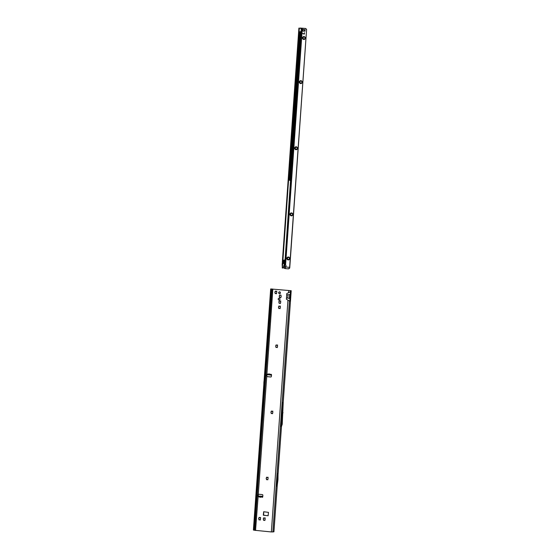 <?xml version="1.0" encoding="UTF-8"?>
<svg xmlns="http://www.w3.org/2000/svg" width="560" height="560" viewBox="0 0 560 560"><rect width="100%" height="100%" fill="white"/><g stroke="black" fill="none" stroke-linecap="round" stroke-linejoin="round"><path stroke-width="0.84" d="M263.963 520.17L264.103 520.107A0.987 0.938 -99.2 0 0 264.215 520.128A0.987 0.938 80.8 0 1 264.089 520.107L263.613 520.394L263.487 519.666A0.987 0.938 80.8 0 1 263.382 519.442L263.438 518.679A0.987 0.938 80.8 0 1 263.571 518.483L263.739 517.79L264.229 518.161A0.987 0.938 80.8 0 1 264.46 518.182L264.873 517.895L265.069 518.623A0.987 0.938 80.8 0 1 265.167 518.847L265.111 519.61A0.987 0.938 80.8 0 1 264.985 519.806L264.817 520.499L264.327 520.128A0.987 0.938 80.8 0 1 264.208 520.128A0.987 0.938 -99.2 0 0 264.334 520.128L264.901 520.478M263.242 518.749L263.396 519.442A0.987 0.938 -99.2 0 0 263.494 519.666L263.641 520.324M265.223 517.916L264.495 518.182M259.357 519.736L259.49 519.673A0.987 0.938 -99.2 0 0 259.602 519.687A0.987 0.938 80.8 0 1 259.476 519.673L259 519.96L258.874 519.232A0.987 0.938 80.8 0 1 258.776 519.008L258.825 518.245A0.987 0.938 80.8 0 1 258.958 518.042L259.126 517.356L259.616 517.727A0.987 0.938 80.8 0 1 259.854 517.748L260.26 517.461L260.456 518.189A0.987 0.938 80.8 0 1 260.554 518.413L260.505 519.169A0.987 0.938 80.8 0 1 260.372 519.372L260.204 520.065L259.714 519.694A0.987 0.938 80.8 0 1 259.595 519.694A0.987 0.938 -99.2 0 0 259.721 519.694L260.288 520.044M258.629 518.315L258.783 519.008A0.987 0.938 -99.2 0 0 258.888 519.232L259.028 519.883M260.61 517.482L259.882 517.748M266.882 479.528L267.015 479.465A0.987 0.938 -99.2 0 0 267.127 479.486A0.987 0.938 80.8 0 1 267.001 479.465L266.525 479.752L266.399 479.024A0.987 0.938 80.8 0 1 266.294 478.8L266.35 478.037A0.987 0.938 80.8 0 1 266.483 477.841L266.651 477.148L267.141 477.519A0.987 0.938 80.8 0 1 267.379 477.54L267.785 477.253L267.981 477.981A0.987 0.938 80.8 0 1 268.079 478.205L268.03 478.968A0.987 0.938 80.8 0 1 267.897 479.164L267.729 479.857L267.239 479.486A0.987 0.938 80.8 0 1 267.12 479.486A0.987 0.938 -99.2 0 0 267.246 479.486L267.813 479.836M266.154 478.107L266.308 478.8A0.987 0.938 -99.2 0 0 266.406 479.024L266.553 479.682M268.135 477.274L267.407 477.54M271.621 413.399L271.754 413.336A0.987 0.938 -99.2 0 0 271.985 413.357A0.987 0.938 80.8 0 1 271.74 413.336L271.271 413.623L271.138 412.895A0.987 0.938 80.8 0 1 271.04 412.671L271.089 411.908A0.987 0.938 80.8 0 1 271.222 411.712L271.39 411.019L271.88 411.39A0.987 0.938 80.8 0 1 272.118 411.411L272.524 411.124L272.72 411.852A0.987 0.938 80.8 0 1 272.825 412.076L272.769 412.839A0.987 0.938 80.8 0 1 272.636 413.035L272.468 413.728L271.978 413.357L272.552 413.707M270.893 411.978L271.047 412.671A0.987 0.938 -99.2 0 0 271.152 412.895L271.292 413.553M272.874 411.145L272.195 411.411M276.36 347.27L276.493 347.207A0.987 0.938 -99.2 0 0 276.612 347.221A0.987 0.938 80.8 0 1 276.486 347.207L276.01 347.494L275.877 346.766A0.987 0.938 80.8 0 1 275.779 346.542L275.835 345.779A0.987 0.938 80.8 0 1 275.961 345.583L276.129 344.89L276.626 345.261A0.987 0.938 80.8 0 1 276.857 345.282L277.27 344.995L277.459 345.723A0.987 0.938 80.8 0 1 277.564 345.947L277.508 346.71A0.987 0.938 80.8 0 1 277.375 346.906L277.207 347.599L276.717 347.228A0.987 0.938 80.8 0 1 276.598 347.228A0.987 0.938 -99.2 0 0 276.731 347.228L277.291 347.578M275.639 345.849L275.786 346.542A0.987 0.938 -99.2 0 0 275.891 346.766L276.038 347.417M277.613 345.016L276.885 345.282M279.146 308.35L279.286 308.287A0.987 0.938 -99.2 0 0 279.398 308.301A0.987 0.938 80.8 0 1 279.272 308.287L278.796 308.574L278.67 307.846A0.987 0.938 80.8 0 1 278.565 307.622L278.621 306.859A0.987 0.938 80.8 0 1 278.754 306.663L278.922 305.97L279.412 306.341A0.987 0.938 80.8 0 1 279.65 306.362L280.056 306.075L280.252 306.803A0.987 0.938 80.8 0 1 280.35 307.027L280.301 307.79A0.987 0.938 80.8 0 1 280.168 307.986L280 308.679L279.51 308.308A0.987 0.938 80.8 0 1 279.391 308.308A0.987 0.938 -99.2 0 0 279.517 308.308L280.084 308.658M278.425 306.929L278.579 307.622A0.987 0.938 -99.2 0 0 278.677 307.846L278.824 308.497M280.406 306.096L279.678 306.362M279.517 303.184L279.657 303.121A0.987 0.938 -99.2 0 0 279.769 303.135A0.987 0.938 80.8 0 1 279.643 303.121L279.167 303.408L279.041 302.68A0.987 0.938 80.8 0 1 278.936 302.456L278.992 301.693A0.987 0.938 80.8 0 1 279.125 301.497L279.293 300.804L279.783 301.175A0.987 0.938 80.8 0 1 280.014 301.196L280.427 300.909L280.623 301.637A0.987 0.938 80.8 0 1 280.721 301.861L280.665 302.617A0.987 0.938 80.8 0 1 280.539 302.82L280.371 303.513L279.874 303.142A0.987 0.938 80.8 0 1 279.762 303.142A0.987 0.938 -99.2 0 0 279.888 303.142L280.448 303.492M278.796 301.763L278.95 302.456A0.987 0.938 -99.2 0 0 279.048 302.68L279.195 303.331M280.777 300.93L280.049 301.196M280.847 297.64L280.406 297.332A1.057 1.008 80.8 0 1 280.252 297.318L280.147 297.332M280.7 295.19L281.12 295.785A1.057 1.008 80.8 0 1 281.19 295.932L281.127 296.842A1.057 1.008 80.8 0 1 281.036 296.975L280.77 297.661L280.252 297.36A1.057 1.008 80.8 0 1 280.098 297.339L279.622 297.563L279.377 296.821A1.057 1.008 80.8 0 1 279.314 296.667L279.377 295.764A1.057 1.008 80.8 0 1 279.461 295.631L279.727 294.938L280.245 295.246A1.057 1.008 80.8 0 1 280.406 295.26L280.882 295.036M279.776 297.542L279.538 296.793A1.057 1.008 80.8 0 1 279.468 296.646L279.223 295.848M275.576 293.447L275.709 293.384A0.987 0.938 -99.2 0 0 275.94 293.405A0.987 0.938 80.8 0 1 275.702 293.384L275.226 293.671L275.093 292.943A0.987 0.938 80.8 0 1 274.995 292.719L275.051 291.963A0.987 0.938 80.8 0 1 275.177 291.76L275.345 291.067L275.835 291.438A0.987 0.938 80.8 0 1 276.073 291.459L276.486 291.172L276.675 291.9A0.987 0.938 80.8 0 1 276.78 292.124L276.724 292.887A0.987 0.938 80.8 0 1 276.591 293.083L276.423 293.776L275.933 293.405L276.507 293.755M274.848 292.026L275.002 292.719A0.987 0.938 -99.2 0 0 275.107 292.943L275.247 293.601M276.829 291.193L276.101 291.459M259.007 496.146L259.714 496.195L259.728 497.217L262.437 496.825L262.465 496.307L259.315 496.104L258.678 496.79A0.434 0.413 80.8 0 1 257.978 496.44L258.09 494.879A0.693 0.658 80.8 0 1 258.797 494.249L262.255 494.578A0.693 0.658 80.8 0 1 262.864 495.327L262.752 496.888A0.434 0.413 80.8 0 1 261.961 497.014L262.444 496.314M262.486 497.259A0.434 0.413 80.8 0 1 262.115 496.986L262.087 496.916M258.538 496.881A0.434 0.413 80.8 0 1 258.132 496.412L258.244 494.851A0.693 0.658 80.8 0 1 258.72 494.249M279.314 300.055A0.945 0.896 80.8 0 1 279.013 298.2M279.02 300.076A0.945 0.896 -99.2 0 0 279.986 299.11A0.945 0.896 -99.2 0 0 278.936 298.207A0.945 0.896 -99.2 0 0 279.02 300.076M279.769 293.685A0.945 0.896 80.8 0 1 279.622 293.678L279.699 293.671A0.945 0.896 -99.2 0 0 279.608 291.83A0.945 0.896 -99.2 0 0 278.642 292.796A0.945 0.896 -99.2 0 0 279.692 293.699L279.958 293.545A0.378 0.364 80.8 0 1 279.811 293.671M270.879 375.109L270.9 374.507A0.434 0.413 80.8 0 1 271.103 374.332M270.802 375.116L270.046 375.025L269.836 374.423L270.046 375.025L270.816 375.116L270.739 374.535A0.434 0.413 80.8 0 1 271.509 374.801L271.397 376.362A0.693 0.658 80.8 0 1 270.683 376.992L267.225 376.663A0.693 0.658 80.8 0 1 266.616 375.914L266.728 374.353A0.434 0.413 80.8 0 1 267.47 374.136L268.352 374.815M268.478 512.365L268.107 515.76L263.305 515.137L263.676 511.742L268.478 512.365M270.837 375.116L270.739 374.535L269.71 374.052L268.562 373.912L268.415 374.822L268.373 374.248L267.47 374.136M273.896 531.797L271.348 531.951L254.751 530.285M286.377 299.222L289.772 301.203L289.961 298.522L286.468 297.899L286.377 299.222M286.783 293.538L286.685 294.861L290.248 294.532L290.437 291.851L286.783 293.538M270.676 288.953L291.214 290.724L270.676 288.953L253.393 530.054L254.702 530.222M270.018 374.955L268.415 374.822M270.921 376.971A0.693 0.658 80.8 0 1 270.844 376.964L267.386 376.642A0.693 0.658 80.8 0 1 266.777 375.886L266.889 374.325A0.434 0.413 80.8 0 1 267.148 373.961M261.058 496.951L261.359 496.307L262.143 496.356L262.122 496.874M259.714 496.195L261.359 496.307M279.419 295.82L279.531 295.736A1.057 1.008 80.8 0 1 279.622 295.603L279.811 294.938M268.177 515.725L263.613 515.298L263.76 511.742M278.845 292.684L278.775 292.313A0.917 0.875 80.8 0 1 278.873 292.173L279.265 292.026A0.378 0.364 80.8 0 0 279.055 292.075A0.945 0.896 80.8 0 1 279.321 291.879L278.88 292.166A0.889 0.847 -99.2 0 0 278.796 292.327L278.824 292.824A0.945 0.896 80.8 0 1 278.803 292.607M276.381 486.143L277.144 486.017L277.914 480.158A0.693 0.658 80.8 0 0 277.914 480.116L277.977 479.297A0.693 0.658 80.8 0 0 277.977 479.255L278.054 473.333L277.291 473.459L277.214 479.381A0.693 0.658 80.8 0 1 277.214 479.423L277.151 480.242A0.693 0.658 80.8 0 1 277.151 480.284L276.381 486.143L277.291 473.459M280.658 426.496L281.484 426.475L282.24 424.228L281.379 424.361L282.373 402.549L280.658 426.496L281.379 424.361M282.24 424.228L283.248 401.835L283.171 402.423L282.373 402.549M273.896 531.832L277.221 485.422M283.171 402.423L291.179 290.738M263.83 384.538L263.886 382.452A0.693 0.658 80.8 0 1 263.893 382.424L263.914 382.116A0.693 0.658 80.8 0 1 263.914 382.088L264.152 380.016M270.711 288.974L253.393 530.054M258.181 496.643L258.328 494.564M266.812 376.187L266.966 374.108M258.237 496.734L258.405 494.459M266.868 376.306L267.036 374.031M290.591 290.654L290.283 291.102M272.594 289.436L272.069 288.932M283.059 412.776L282.198 412.916M261.345 496.251L260.883 497.294M260.19 496.174L259.728 497.217M268.884 374.815L268.562 373.912M275.429 291.06L275.191 291.76A0.987 0.938 -99.2 0 0 275.058 291.956L274.96 292.047M279.377 300.797L279.132 301.49A0.987 0.938 -99.2 0 0 279.006 301.693L278.908 301.777M279.006 305.963L278.768 306.656A0.987 0.938 -99.2 0 0 278.635 306.859L278.537 306.943M276.22 344.883L275.975 345.576A0.987 0.938 -99.2 0 0 275.842 345.779L275.744 345.863M271.474 411.012L271.236 411.705A0.987 0.938 -99.2 0 0 271.103 411.908L271.005 411.992M266.735 477.141L266.497 477.841A0.987 0.938 -99.2 0 0 266.364 478.037L266.266 478.121M259.21 517.349L258.972 518.042A0.987 0.938 -99.2 0 0 258.839 518.245L258.713 518.329M263.823 517.783L263.578 518.483A0.987 0.938 -99.2 0 0 263.452 518.679L263.319 518.77M278.824 292.824L278.698 292.88A0.889 0.847 -99.2 0 0 278.929 293.37L279.398 293.643A0.889 0.847 -99.2 0 0 279.559 293.657L279.699 293.671M279.356 291.823L279.335 291.858A0.917 0.875 80.8 0 1 279.874 291.921L279.916 291.879M279.748 293.531L280.063 293.475A0.889 0.847 -99.2 0 0 280.357 293.034L280.301 292.306A0.917 0.875 80.8 0 1 280.371 292.46L280.441 293.006M280.462 293.048L280.385 293.041A0.917 0.875 80.8 0 1 280.084 293.503L280.14 293.538M279.104 292.124L279.321 291.907A0.889 0.847 -99.2 0 1 279.86 291.949L280.021 291.977M279.23 293.482L279.559 293.685A0.917 0.875 80.8 0 1 279.398 293.671L278.95 293.419M289.429 258.265L289.373 258.419A0.987 0.938 80.8 0 1 289.352 258.664L289.45 259.329A1.47 1.4 -99.2 0 0 289.548 257.859L289.429 258.265M287.399 257.516L287.511 258.223A0.987 0.938 -99.2 0 0 287.504 258.489L287.413 259.231M287.686 259.14L287.021 259.098L287.49 258.489A0.987 0.938 80.8 0 1 287.511 258.244L287.126 257.635A1.47 1.4 -99.2 0 0 288.183 259.945A1.47 1.4 -99.2 0 0 289.45 259.329L288.946 259.294A0.987 0.938 80.8 0 1 288.736 259.399L288.183 259.945L288.001 259.329L288.33 259.917M289.366 257.698L289.548 257.859A1.47 1.4 -99.2 0 0 287.126 257.635L287.924 257.621A0.987 0.938 80.8 0 1 288.134 257.516L288.393 257.019L288.141 257.516A0.987 0.938 -99.2 0 0 287.931 257.621L287.854 257.649M292.551 214.172L292.495 214.333A0.987 0.938 80.8 0 1 292.474 214.578L292.565 215.236A1.47 1.4 -99.2 0 0 292.67 213.773L292.551 214.172M290.514 213.423L290.64 214.158L290.248 213.542A1.47 1.4 -99.2 0 0 291.305 215.852A1.47 1.4 -99.2 0 0 292.565 215.236L292.068 215.201A0.987 0.938 80.8 0 1 291.851 215.306L291.305 215.852L291.123 215.236L291.445 215.831M290.801 215.054L290.941 215.096A0.987 0.938 -99.2 0 0 291.137 215.236A0.987 0.938 80.8 0 1 290.927 215.096L290.143 215.012L290.612 214.424A0.987 0.938 80.8 0 1 290.633 214.158A0.987 0.938 -99.2 0 0 290.626 214.403L290.535 215.145M292.488 213.605L292.67 213.773A1.47 1.4 -99.2 0 0 290.248 213.542L291.039 213.535A0.987 0.938 80.8 0 1 291.249 213.43L291.263 213.423A0.987 0.938 -99.2 0 0 291.053 213.528L290.976 213.556M297.234 148.036L297.171 148.197A0.987 0.938 80.8 0 1 297.157 148.442L297.248 149.1A1.47 1.4 -99.2 0 0 297.353 147.637L297.234 148.036M296.065 147.014L295.946 147.294A0.987 0.938 -99.2 0 0 295.729 147.392A0.987 0.938 80.8 0 1 295.932 147.294L296.191 146.79L296.66 147.364A0.987 0.938 80.8 0 1 296.856 147.504L297.353 147.637A1.47 1.4 -99.2 0 0 294.924 147.413A1.47 1.4 -99.2 0 0 294.826 148.876L295.295 148.267A0.987 0.938 80.8 0 1 295.309 148.022L295.323 148.022A0.987 0.938 -99.2 0 0 295.302 148.267L295.218 149.009M301.91 81.907L301.854 82.061A0.987 0.938 80.8 0 1 301.84 82.306L301.931 82.964A1.47 1.4 -99.2 0 0 302.036 81.501L301.91 81.907M299.88 81.151L299.999 81.886L299.607 81.277A1.47 1.4 -99.2 0 0 300.664 83.587A1.47 1.4 -99.2 0 0 301.931 82.964L301.427 82.929A0.987 0.938 80.8 0 1 301.217 83.034L300.664 83.587L300.489 82.971A0.987 0.938 80.8 0 1 300.293 82.824A0.987 0.938 -99.2 0 0 300.496 82.964L300.811 83.559M300.139 82.789L299.502 82.74L299.971 82.152L299.894 82.873M302.036 81.501L301.665 81.41L302.036 81.501A1.47 1.4 -99.2 0 0 299.607 81.277L300.335 81.284M305.032 37.814L304.976 37.968A0.987 0.938 80.8 0 1 304.955 38.213L305.053 38.878A1.47 1.4 -99.2 0 0 305.151 37.415L305.032 37.814M303.002 37.065L303.121 37.793A0.987 0.938 -99.2 0 0 303.107 38.038L303.016 38.787M303.282 38.689L302.624 38.647L303.107 38.059A0.987 0.938 80.8 0 1 303.114 37.8L302.729 37.184A1.47 1.4 -99.2 0 0 303.786 39.494A1.47 1.4 -99.2 0 0 305.053 38.878L304.549 38.843A0.987 0.938 80.8 0 1 304.332 38.948L303.786 39.494L303.604 38.878A0.987 0.938 80.8 0 1 303.415 38.738A0.987 0.938 -99.2 0 0 303.618 38.878L303.933 39.466M305.151 37.415L304.801 37.317L305.151 37.415A1.47 1.4 -99.2 0 0 302.729 37.184L303.471 37.191M285.439 264.978A0.868 0.763 101.9 0 0 285.32 266.7L285.453 266.665A0.868 0.826 80.8 0 0 285.572 265.034L285.677 261.653L284.809 261.625L285.67 261.758L284.802 261.73L284.655 268.275A1.036 0.917 101.9 0 0 285.187 268.59L284.949 268.541A1.036 0.917 -78.1 0 1 284.417 268.226L284.655 268.275M304.787 31.143L305.186 29.764L304.745 29.722A3.465 3.297 80.8 0 1 304.199 29.561A0.693 0.658 -99.2 0 0 304.066 29.526A3.22 3.066 -99.2 0 0 303.695 29.491A0.693 0.658 -99.2 0 0 303.555 29.498A3.465 3.297 80.8 0 1 302.995 29.554L302.617 29.519M288.519 268.849A1.036 0.987 -99.2 0 0 289.058 268.611L289.723 268.023L306.607 29.491L289.618 267.351L285.432 266.966L285.187 268.59M300.09 28.203L305.2 28.441A1.036 0.987 -99.2 0 1 305.872 28.812L306.446 29.519M289.058 268.611L288.225 268.863L289.723 268.023M289.618 267.351L289.583 268.044M295.484 148.918L294.826 148.876A1.47 1.4 -99.2 0 0 297.248 149.1L296.744 149.065A0.987 0.938 80.8 0 1 296.534 149.17L295.981 149.716L295.806 149.1L296.128 149.695M303.961 34.076L302.491 33.404L304.129 33.985L304.43 32.704L304.458 33.74A0.392 0.371 80.8 0 1 303.961 34.076L302.512 33.411M303.268 31.066A3.465 3.297 80.8 0 1 303.443 31.129A0.693 0.658 -99.2 0 0 303.576 31.164A3.22 3.066 -99.2 0 0 303.947 31.199A0.693 0.658 -99.2 0 0 304.066 31.192A3.465 3.297 80.8 0 1 304.444 31.143M305.088 31.157L302.624 30.94M300.104 28.049L305.2 28.441M285.495 268.611L288.225 268.863M282.282 263.354L282.282 268.037L283.29 267.855L284.445 264.348A0.777 0.721 83.4 0 0 283.78 263.501L282.345 263.389L282.877 261.968L282.359 261.828L298.9 28.091M282.898 261.702L282.38 262.01L282.345 263.389L283.591 263.522A0.777 0.721 83.4 0 1 284.256 264.369L283.171 267.869M303.079 29.554L304.731 29.715M305.186 29.778L302.554 29.533L302.456 30.912M304.129 33.985L304.451 32.711M304.255 31.157A3.465 3.297 80.8 0 1 304.332 31.15A3.465 3.297 80.8 0 1 304.381 31.136L304.486 29.764M303.583 31.094A3.465 3.297 80.8 0 1 303.597 31.101A0.693 0.658 -99.2 0 0 303.73 31.136A3.22 3.066 -99.2 0 0 304.101 31.171A0.693 0.658 -99.2 0 0 304.178 31.171L304.332 31.15M306.607 29.491L306.033 28.784A1.036 0.987 -99.2 0 0 305.354 28.42M287.819 259.182L287.812 259.189A0.987 0.938 -99.2 0 0 288.015 259.329A0.987 0.938 80.8 0 1 287.812 259.189L287.595 259.161M291.382 213.15L291.984 213.493A0.987 0.938 80.8 0 1 292.173 213.64L292.292 213.682M292.124 215.18L292.474 215.327M295.197 147.287L295.323 148.001L294.924 147.413L295.673 147.42M295.624 148.96L295.61 148.96A0.987 0.938 -99.2 0 0 295.813 149.1A0.987 0.938 80.8 0 1 295.61 148.96L295.393 148.939M300.888 80.661L300.622 81.158A0.987 0.938 -99.2 0 0 300.412 81.263A0.987 0.938 80.8 0 1 300.615 81.158L300.874 80.654L301.343 81.228A0.987 0.938 80.8 0 1 301.539 81.368L301.539 81.368M303.863 36.792L303.744 37.065A0.987 0.938 -99.2 0 0 303.534 37.17A0.987 0.938 80.8 0 1 303.737 37.065L303.996 36.568L304.465 37.135A0.987 0.938 80.8 0 1 304.654 37.275M284.305 268.009L283.255 267.925M284.466 266.497L284.207 264.285M282.38 262.01L283.038 261.219L282.877 261.968L283.955 260.085M301.056 31.556L301.231 29.12L301.056 31.556L299.74 31.85L289.247 180.138L290.696 180.67L289.247 180.138M301.252 31.535L300.846 31.759M299.999 31.703L289.436 180.117M290.696 180.67L285.096 259.777L290.507 180.691M284.907 259.798L284.83 259.917A0.518 0.483 83.4 0 1 284.396 260.134L283.647 260.204L282.842 261.24L299.341 28.168M285.096 259.777L285.019 259.896A0.518 0.483 83.4 0 1 284.585 260.113M300.321 28.266A1.036 0.966 83.4 0 1 301.119 28.868L301.231 29.12M300.51 28.245A1.036 0.966 83.4 0 1 301.308 28.847L301.42 29.099M284.823 261.674L284.921 260.008M285.607 261.702L302.204 28.168M304.143 39.228L303.786 39.494M303.051 38.773L302.624 38.647M302.729 37.184L303.17 37.107M301.021 83.321L300.664 83.587M299.929 82.859L299.502 82.74M299.607 81.277L300.048 81.193M296.338 149.457L295.981 149.716M295.253 148.995L294.826 148.876M294.924 147.413L295.365 147.329M291.662 215.593L291.305 215.852M290.57 215.131L290.143 215.012M290.248 213.542L290.689 213.465M288.54 259.679L288.183 259.945M287.448 259.224L287.021 259.098M287.126 257.635L287.567 257.558M288.26 257.243L288.862 257.586A0.987 0.938 80.8 0 1 289.058 257.726M255.542 530.453L258.132 496.412M266.777 375.886L258.244 494.851M258.678 496.79L259.581 496.853M271.348 531.951L287.966 300.181M286.468 297.899L286.685 294.861M288.484 292.894L288.631 290.85M272.825 289.359L266.889 374.325M290.059 292.145L290.15 290.906M289.961 298.522L290.248 294.532M272.867 532L289.422 301.028M278.047 473.935L281.456 426.37M271.145 289.037L253.862 530.138M289.401 298.368L289.667 294.7M287.798 298.067L288.029 294.875M277.151 480.284L277.914 480.158M277.151 480.242L277.914 480.116M277.214 479.423L277.977 479.297M277.214 479.381L277.977 479.255M278.691 292.838L279.167 292.068M278.908 293.391A0.917 0.875 80.8 0 1 278.677 292.88M285.362 268.604L285.306 266.966M285.572 265.034L302.337 28.175M282.401 261.681L298.935 28.105M282.688 263.431L282.366 268.044M283.451 260.687L283.255 263.445M283.437 263.466L283.654 260.421M300.664 31.773L290.15 180.362M284.501 260.127L284.249 263.746M302.771 30.989L302.869 29.61M302.568 30.926L302.666 29.547M304.934 31.15L305.032 29.771M290.556 180.453L301.077 31.717M301.287 28.798L301.336 28.14M282.38 262.122L282.87 262.164M282.317 262.997L282.807 263.039M267.694 374.738L268.38 374.822M273.931 531.818L277.298 484.848M278.04 474.516L281.484 426.475M283.248 401.835L291.214 290.724M271.978 289.212L254.695 530.313M262.465 496.307L262.437 496.825M282.121 265.167L282.261 263.277"/></g></svg>
